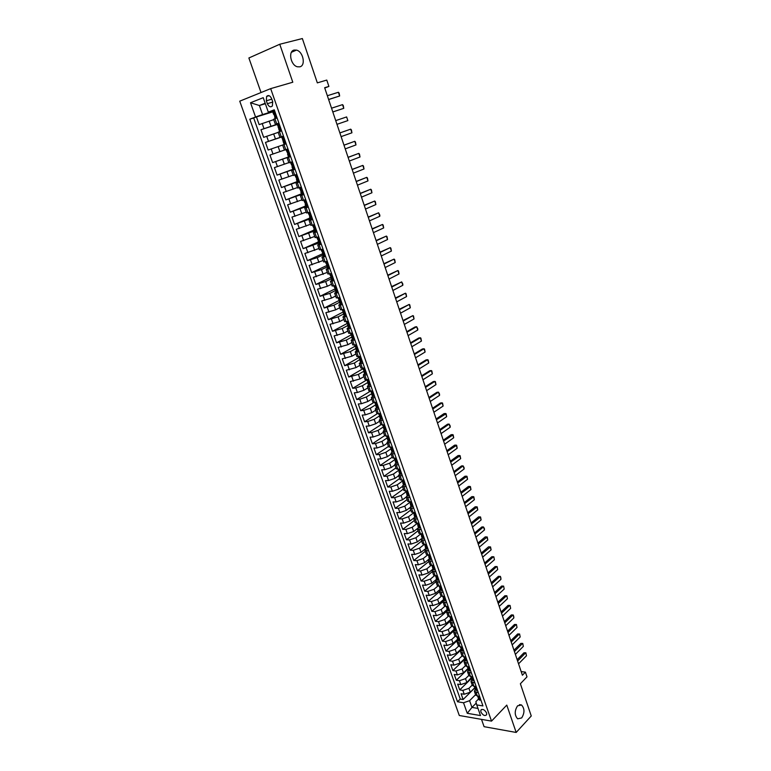 <?xml version="1.0" encoding="UTF-8"?>
<svg xmlns="http://www.w3.org/2000/svg" width="771" height="771" viewBox="0 0 771 771"><rect width="100%" height="100%" fill="white"/><g stroke="black" fill="none" stroke-linecap="round" stroke-linejoin="round"><path stroke-width="1.16" d="M517.553 705.841L521.524 704.973C524.714 708.578 524.762 712.905 521.668 717.936L517.64 718.832C514.459 715.18 514.43 710.852 517.553 705.841M294.137 50.067L296.469 50.105C303.186 51.512 306.02 65.574 299.842 66.826L297.404 66.788C290.696 65.352 287.92 51.214 294.137 50.067M486.578 712.953C484.535 709.561 482.617 708.645 480.815 710.226L480.902 711.999C482.935 715.392 484.863 716.298 486.665 714.717L486.578 712.953M481.509 719.362L484.082 726.677L516.175 732.45L531.258 715.98L520.377 683.752L526.988 676.861L525.408 672.139L521.167 671.58M239.742 101.165L459.294 715.498L491.522 721.116L270.679 88.626L239.742 101.165M270.679 88.626L292.797 82.227L279.757 44.255L248.879 57.979L261.032 92.539M279.757 44.255L302.357 38.55L317.334 82.873L326.769 80.078L328.899 86.419L324.649 87.711L522.401 675.242L525.408 672.139M273.724 119.63L259.152 124.623L256.435 116.941L272.741 111.882M279.083 123.582L260.964 129.721L279.179 123.842M260.964 129.721L263.672 137.354L278.196 132.371M282.639 145.035L268.163 150.017L265.475 142.423L283.555 136.361M284.412 150.075L269.956 155.058L272.635 162.604L290.522 156.253M288.817 162.633L274.409 167.615L277.068 175.113L293.356 169.128M293.202 175.123L278.842 180.096L281.482 187.546L297.182 181.58M297.558 187.526L283.246 192.499L285.868 199.911L301.461 193.791M301.885 199.862L287.622 204.835L290.233 212.208L305.711 205.934M306.193 212.131L291.968 217.104L294.57 224.428L309.942 218M310.472 224.322L296.295 229.295L298.878 236.572L314.154 229.999M314.722 236.446L300.594 241.41L303.167 248.648L318.336 241.93M318.953 248.503L304.873 253.466L307.427 260.656L322.49 253.794M323.165 260.482L309.123 265.446L311.657 272.597L326.682 265.571M327.347 272.404L313.344 277.358L315.869 284.47L331.424 276.991M331.501 284.248L327.338 286.282L317.546 289.202L320.061 296.276L335.472 288.662M335.636 296.025L331.501 298.098L321.729 300.969L324.225 308.005L339.413 300.314M339.751 307.735L335.636 309.846L325.882 312.679L328.359 319.676L343.105 312.024M343.837 319.377L339.751 321.526L330.017 324.321L332.484 331.279L346.96 323.579M347.894 330.961L343.837 333.149L334.122 335.896L336.57 342.816L350.959 334.98M351.942 342.469L347.914 344.695L338.199 347.403L340.647 354.284L354.93 346.314M355.961 353.918L351.952 356.183L342.266 358.852L344.685 365.685L358.881 357.59M359.951 365.3L355.98 367.603L346.304 370.234L348.714 377.029L362.813 368.808M363.922 376.624L359.97 378.956L350.313 381.549L352.713 388.305L366.726 379.958M367.873 387.871L363.951 390.251L357.397 392.487L354.313 392.796L356.694 399.523L370.369 391.186M371.805 399.07L367.902 401.479L361.377 403.715L358.284 403.985L360.655 410.673L373.704 402.558M375.708 410.201L371.834 412.639L365.319 414.865L362.225 415.116L364.587 421.766L377.202 413.757M379.592 421.265L375.747 423.742L369.251 425.968L366.158 426.18L368.499 432.791L380.855 424.782M383.457 432.271L379.64 434.786L373.154 437.003L370.061 437.186L372.393 443.759L384.642 435.654M387.302 443.219L383.505 445.763L377.048 447.98L373.945 448.124L376.258 454.668L388.439 446.457M391.119 454.109L387.35 456.692L380.903 458.89L377.8 459.015L380.113 465.511L392.208 457.203M394.925 464.932L391.176 467.544L384.748 469.741L381.645 469.838L383.939 476.305L395.957 467.881M398.703 475.707L394.983 478.348L388.574 480.535L385.461 480.603L387.746 487.031L399.686 478.512M402.462 486.414L398.761 489.084L392.372 491.272L389.259 491.3L391.533 497.7L403.397 489.074M406.201 497.064L402.52 499.772L396.149 501.95L393.037 501.95L395.292 508.311L407.088 499.589M409.931 507.646L406.269 510.392L399.908 512.561L396.795 512.542L399.041 518.864L410.76 510.045M413.68 518.141L409.989 520.965L403.647 523.123L400.535 523.075L402.761 529.359L414.403 520.444M417.458 528.54L413.69 531.47L407.367 533.628L404.245 533.542L406.471 539.806L418.036 530.785M421.284 538.833L417.371 541.917L411.059 544.075L407.946 543.96L410.153 550.186L421.65 541.069M425.235 548.933L421.033 552.315L414.74 554.465L411.618 554.33L413.815 560.517L425.235 551.304M429.418 558.773L424.667 562.657L418.402 564.796L415.28 564.632L417.468 570.791L428.811 561.49M433.013 569.027L428.29 572.94L422.036 575.07L418.913 574.887L421.091 581.006L432.367 571.61M436.579 579.214L431.895 583.175L425.659 585.295L422.537 585.083L424.696 591.174L435.904 581.691M440.135 589.352L435.48 593.342L429.254 595.463L426.132 595.222L428.281 601.284L439.422 591.704M443.672 599.433L439.046 603.462L432.839 605.582L429.707 605.312L431.847 611.336L442.92 601.669M447.19 609.466L442.593 613.533L436.396 615.643L433.273 615.345L435.403 621.339L446.476 611.519M450.688 619.441L446.12 623.546L439.942 625.647L436.81 625.329L438.93 631.295L450.139 621.204M454.167 629.367L449.628 633.511L443.47 635.603L440.337 635.256L442.438 641.193L454.254 630.399M457.627 639.236L453.117 643.419L446.968 645.5L443.845 645.134L445.937 651.032L457.878 639.959M461.068 649.057L456.586 653.268L450.457 655.35L447.325 654.965L449.416 660.834L461.28 649.664M464.489 658.829L460.036 663.079L453.926 665.151L450.794 664.737L452.866 670.577L464.662 659.311M467.901 668.544L463.477 672.832L457.376 674.904L454.244 674.461L456.307 680.273L468.036 668.92M471.332 677.526L466.889 682.537L460.807 684.6L457.675 684.128L459.728 689.91L471.38 678.47M368.548 385.086L367.343 386.358L371.082 386.387M367.063 374.918L363.334 374.937L364.577 373.684M363.025 363.382L359.305 363.459L360.587 362.225M358.968 351.778L355.258 351.913L356.587 350.699M354.882 340.107L351.181 340.3L352.569 339.095M350.776 328.369L347.075 328.629L348.54 327.424M346.642 316.563L342.96 316.881L344.512 315.676M342.488 304.69L338.806 305.065L340.474 303.851M338.305 292.749L334.643 293.182L336.445 291.949M334.094 280.731L330.441 281.232L332.446 279.96M329.863 268.645L326.22 269.204L329.439 267.421M325.613 256.492L321.979 257.119L325.217 255.384M321.334 244.262L317.71 244.956L320.987 243.27M317.026 231.965L313.411 232.717L316.717 231.098M312.698 219.59L309.094 220.41L312.428 218.848M308.333 207.148L304.747 208.025L308.121 206.522M303.957 194.629L300.382 195.574L303.784 194.128M299.543 182.033L295.987 183.045L299.418 181.657M295.11 169.36L291.563 170.449L295.023 169.119M290.648 156.609L287.111 157.766L290.609 156.494M283.449 136.053L279.931 137.325L283.487 136.149M266.342 100.789L267.354 103.68C268.896 106.832 270.582 107.583 272.404 105.935L272.664 101.608L271.643 98.698C270.11 95.546 268.424 94.785 266.602 96.414L266.342 100.789L271.806 99.151M478.56 698.96L475.852 701.706L476.748 704.916L482.945 705.928L274.264 109.819L268.298 112.113L274.486 110.446M476.748 704.916L480.497 715.565L467.265 713.3L463.516 702.757L457.521 701.774L249.804 119.197L255.558 116.99L250.508 102.755L263.219 97.676L268.298 112.113M472.199 685.091L468.932 688.33L462.86 690.392L459.728 689.91M474.676 687.819L470.291 692.185L468.932 688.33M468.816 675.444L465.52 678.653L459.439 680.726L456.307 680.273M465.405 665.749L462.099 668.939L455.998 671.011L452.866 670.577M461.983 656.005L458.658 659.157L452.538 661.239L449.416 660.834M458.552 646.204L455.198 649.336L449.069 651.418L445.937 651.032M455.112 636.335L451.719 639.458L445.571 641.549L442.438 641.193M451.671 626.399L448.221 629.531L442.062 631.622L438.93 631.295M448.23 616.405L444.703 619.547L438.526 621.648L435.403 621.339M444.78 606.334L441.176 609.514L434.979 611.625L431.847 611.336M441.33 596.205L437.62 599.424L431.403 601.544L428.281 601.284M437.889 586.008L434.044 589.285L427.818 591.405L424.696 591.174M434.439 575.744L430.459 579.088L424.214 581.209L421.091 581.006M430.999 565.413L426.845 568.834L420.58 570.964L417.468 570.791M427.558 555.004L423.221 558.532L416.938 560.671L413.815 560.517M424.127 544.519L419.569 548.162L413.275 550.311L410.153 550.186M421.708 535.373L421.486 536.163L422.19 536.394L420.715 533.966L415.897 537.744L409.584 539.902L406.471 539.806M417.063 523.528L412.206 527.277L405.883 529.436L402.761 529.359M413.381 513.043L408.505 516.743L402.154 518.902L399.041 518.864M409.68 502.49L404.775 506.152L398.405 508.32L395.292 508.311M405.97 491.888L401.026 495.502L394.636 497.68L391.533 497.7M402.231 481.229L397.248 484.795L390.849 486.983L387.746 487.031M398.472 470.503L393.461 474.03L387.042 476.227L383.939 476.305M394.694 459.718L389.644 463.207L383.216 465.405L380.113 465.511M390.945 448.847L385.818 452.326L379.361 454.533L376.258 454.668M387.244 437.87L381.963 441.378L375.496 443.595L372.393 443.759M383.572 426.806L378.089 430.382L371.603 432.598L368.499 432.791M379.814 415.714L374.186 419.308L367.68 421.535L364.587 421.766M376.017 404.592L370.273 408.187L363.748 410.413L360.655 410.673M372.162 393.422L366.331 396.988L359.787 399.233L356.694 399.523M367.979 382.377L362.36 385.741L355.807 387.986L352.713 388.305M363.748 371.275L358.38 374.417L348.714 377.029M360.221 359.219L354.371 363.045L344.685 365.685M355.72 348.579L350.342 351.595L340.647 354.284M351.711 337.12L346.285 340.078L336.57 342.816M347.663 325.593L342.208 328.504L332.484 331.279M343.606 313.999L338.103 316.862L328.359 319.676M339.51 302.338L333.988 305.152L324.225 308.005M335.404 290.619L329.834 293.375L320.061 296.276M331.27 278.823L325.661 281.531L315.869 284.47M327.116 266.968L321.468 269.619L311.657 272.597M322.933 255.037L317.247 257.639L307.427 260.656M318.722 243.038L303.167 248.648M314.491 230.972L298.878 236.572M310.241 218.839L294.57 224.428M305.962 206.628L290.233 212.208M301.654 194.35L285.868 199.911M299.273 181.262L281.482 187.546M294.936 168.849L277.068 175.113M290.561 156.378L272.635 162.604M283.526 136.255L275.449 138.963L273.657 133.865M278.919 123.109L275.411 124.439L278.996 123.341M256.435 116.941L253.678 117.992L460.268 699.046L463.13 699.509L474.714 687.973L475.476 688.378L474.232 686.595M470.291 692.185L464.229 694.247L461.097 693.755L463.13 699.509M265.475 142.423L275.449 138.963M277.097 117.905L273.599 119.274L275.411 124.439M281.637 130.887L278.129 132.178L279.931 137.325M286.157 143.791L282.629 145.006L284.422 150.123L287.959 148.928M287.111 157.766L288.894 162.845L292.431 161.717M291.563 170.449L293.327 175.499L296.883 174.439M295.987 183.045L297.741 188.066L301.316 187.074M300.382 195.574L302.136 200.566L305.711 199.641M304.747 208.025L306.492 212.989L310.087 212.131M309.094 220.41L310.829 225.344L314.211 224.795M313.411 232.717L315.137 237.622L318.751 236.89M317.71 244.956L319.425 249.823L323.049 249.168M321.979 257.119L323.685 261.957L327.318 261.359M326.22 269.204L327.916 274.023L331.559 273.493M330.441 281.232L332.128 286.022L335.78 285.549M334.643 293.182L336.31 297.943L339.982 297.529M338.806 305.065L340.474 309.797L344.145 309.45M342.96 316.881L344.608 321.584L348.299 321.295M347.075 328.629L348.723 333.303L352.414 333.072M351.181 340.3L352.81 344.955L356.52 344.782M355.258 351.913L356.877 356.539L360.597 356.424M359.305 363.459L360.924 368.066L364.644 367.998M363.334 374.937L364.943 379.515L368.673 379.515M367.343 386.358L368.943 390.907L372.682 390.955M375.072 397.797L371.323 397.711L372.509 396.41M371.323 397.711L372.913 402.231L376.662 402.337M379.043 409.131L375.284 408.996L376.45 407.666M375.284 408.996L376.865 413.487L380.623 413.651M382.994 420.407L379.226 420.214L380.363 418.855L381.337 419.077L382.233 418.239M379.226 420.214L380.797 424.686L384.565 424.908M386.917 431.625L383.148 431.375L384.266 429.987L385.249 430.247L386.146 429.428M383.148 431.375L384.7 435.817L388.488 436.097M390.82 442.776L387.042 442.467L388.141 441.051L389.143 441.359L390.049 440.559M387.042 442.467L388.594 446.891L392.381 447.219M394.704 453.859L390.916 453.512L392.005 452.057M390.916 453.512L392.458 457.907L396.246 458.282M398.559 464.894L394.762 464.479L395.841 463.005M394.762 464.479L396.294 468.855L400.101 469.279M402.404 475.852L398.597 475.399L399.657 473.886M398.597 475.399L400.12 479.745L403.927 480.217M406.221 486.761L402.404 486.25L403.455 484.708M402.404 486.25L403.917 490.568L407.743 491.098M410.018 497.603L406.192 497.044L407.223 495.474M406.192 497.044L407.705 501.343L411.531 501.921M413.786 508.378L409.96 507.771L410.972 506.181M409.96 507.771L411.463 512.05L415.29 512.676M417.545 519.105L413.709 518.449L414.711 516.821M413.709 518.449L415.203 522.699L419.038 523.384M421.274 529.773L417.429 529.06L418.422 527.412M417.429 529.06L418.913 533.291L422.768 534.024M424.985 540.375L421.139 539.623L422.113 537.946M421.139 539.623L422.614 543.825L426.44 544.605M428.686 550.928L424.821 550.118L425.785 548.412M424.821 550.118L426.296 554.31L430.151 555.13M432.358 561.413L428.493 560.565L429.437 558.83M428.493 560.565L429.948 564.729L433.813 565.596M436.01 571.851L432.136 570.954L433.071 569.191M432.136 570.954L433.591 575.089L437.465 576.004M439.643 582.23L435.76 581.286L436.685 579.493M435.76 581.286L437.205 585.401L441.089 586.365M443.248 592.542L439.364 591.559L440.28 589.748M439.364 591.559L440.81 595.655L444.694 596.658M446.843 602.816L442.959 601.775L443.845 599.944M442.959 601.775L444.385 605.852L448.279 606.902M450.418 613.022L446.525 611.943L447.402 610.083M446.525 611.943L447.941 616L451.845 617.089M453.974 623.18L450.071 622.052L450.939 620.163M450.071 622.052L451.488 626.081L455.391 627.218M457.511 633.28L453.599 632.114L454.456 630.196M453.599 632.114L455.006 636.123L458.918 637.299M461.029 643.322L457.116 642.118L457.955 640.181M457.116 642.118L458.514 646.108L462.427 647.332M464.527 653.316L460.605 652.064L461.434 650.107M460.605 652.064L462.002 656.034L465.915 657.297M468.007 663.253L464.084 661.961L464.894 659.976M464.084 661.961L465.462 665.913L469.394 667.214M471.466 673.141L467.534 671.811L468.344 669.797M467.534 671.811L468.913 675.733L472.845 677.083M474.907 682.981L470.975 681.603L471.765 679.569M470.975 681.603L472.344 685.506L476.285 686.903M478.338 692.763L474.396 691.346L475.177 689.293M474.396 691.346L475.755 695.23L479.697 696.666M265.34 103.719L259.384 105.511L262.583 114.571L255.558 116.99M274.621 110.841L262.583 114.571M516.175 732.45L506.778 705.099L491.522 721.116M324.755 88.019L328.899 86.419M265.176 103.237L259.384 105.511L250.508 102.755M476.237 703.085L471.958 707.412L477.981 708.414M475.562 694.69L469.587 700.694L471.958 707.412L467.265 713.3M253.678 117.992L249.804 119.197M460.268 699.046L457.521 701.774M463.516 702.757L469.587 700.694M274.929 111.718L272.655 111.65L273.522 114.108L274.062 113.992M273.493 111.284L274.649 110.918M273.522 114.108L274.505 115.38L274.929 118.127L276.943 117.471M274.929 118.127L276.991 117.597M275.767 117.77L276.596 116.479M327.338 95.72L338.402 92.279L339.144 93.118L339.645 95.989L328.629 99.555M338.402 92.279L339.645 95.989L328.6 99.469M279.468 124.69L277.194 124.584L278.533 126.907M278.032 124.247L279.189 123.871M278.052 127.032L279.044 128.304L278.591 128.574L279.449 131.022L281.454 130.357M279.449 131.022L281.482 130.424M280.297 130.694L281.126 129.422M331.54 108.2L342.526 104.634L343.259 105.454L343.76 108.335L332.812 111.968M342.526 104.634L343.76 108.335L332.802 111.93M283.988 137.585L281.704 137.44L282.967 139.753M282.552 137.132L283.689 136.746M285.935 143.155L283.95 143.84L285.945 143.175M284.798 143.551L285.636 142.298M283.95 143.84L283.092 141.411L283.555 141.16L282.552 139.879M346.632 116.932L347.856 120.604L336.966 124.324L347.856 120.604L346.632 116.932L335.722 120.604M287.034 149.94L288.161 149.516L287.034 149.94L288.479 150.412M290.407 155.915L288.412 156.59L287.564 154.171L288.036 153.93L286.186 150.229M289.27 156.32L290.108 155.087M339.866 132.94L350.709 129.152L351.422 129.913L351.923 132.805L341.11 136.621M351.923 132.805L350.709 129.152L339.866 132.92M292.932 163.153L290.638 162.932L292.585 162.151M291.496 162.671L292.614 162.228M294.84 168.598L292.855 169.254L292.016 166.854L292.488 166.632L292.016 166.854M293.722 169.013L294.561 167.799M292.488 166.632L290.638 162.932M344.001 145.199L354.766 141.295L355.46 142.037L355.98 144.929L345.235 148.87M355.98 144.929L354.766 141.295L343.982 145.15M297.365 175.817L295.071 175.566L296.989 174.718M295.929 175.325L297.057 174.911M299.254 181.204L297.269 181.85L296.43 179.46L296.922 179.257L295.071 175.566M298.136 181.628L298.984 180.433M296.931 179.219L296.43 179.46M348.106 157.4L358.794 153.381L359.488 154.094L359.999 156.995L349.33 161.043M359.999 156.995L358.794 153.381L348.078 157.313M301.779 188.403L299.466 188.114L301.355 187.208M300.343 187.912L301.422 187.382M303.639 193.733L301.663 194.369L300.825 191.998L301.316 191.796L299.466 188.114M302.531 194.176L303.389 193.001M301.355 191.709L300.825 191.998M352.183 169.524L362.804 165.399L363.488 166.093L364.008 168.984L353.407 173.147M364.008 168.984L362.804 165.399L352.145 169.408M306.154 200.923L303.841 200.595L305.586 199.679M304.718 200.421L305.788 199.853M308.005 206.194L306.02 206.811L305.191 204.45L305.692 204.276L303.841 200.595M306.906 206.638L307.754 205.491M305.74 204.132L305.191 204.45M356.241 181.58L366.794 177.34L367.468 178.014L367.979 180.915L357.455 185.185M367.979 180.915L366.794 177.34L356.192 181.426M310.511 213.365L308.198 213.008L309.325 212.343M309.075 212.854L310.125 212.247M312.342 218.579L310.356 219.186L309.537 216.834L310.048 216.67L308.198 213.008M311.243 219.041L312.101 217.904M310.106 216.478L309.537 216.834M360.279 193.56L370.755 189.223L371.42 189.868L371.94 192.769L361.483 197.145M371.94 192.769L370.755 189.223L360.211 193.376M314.847 225.73L312.515 225.334L313.238 224.862M313.411 225.209L314.501 224.746M316.65 230.895L314.674 231.483L313.855 229.151L314.366 228.997L312.515 225.334M315.561 231.358L316.418 230.25M314.433 228.746L313.855 229.151M364.288 205.481L374.696 201.029L375.352 201.655L375.872 204.566L365.483 209.047M375.872 204.566L374.696 201.029L364.211 205.269M319.146 238.027L317.247 237.266M317.71 237.497L318.49 236.957M320.929 243.125L318.953 243.703L318.144 241.39L318.674 241.256L316.814 237.603M317.768 237.516L319.888 243.569L320.717 242.518M318.731 240.947L318.144 241.39M368.278 217.335L378.619 212.777L379.852 215.128L379.795 216.285L369.463 220.872M379.795 216.285L378.619 212.777L368.191 217.085M323.425 250.247L321.305 249.573M321.989 249.708L322.663 249.255M325.189 255.297L323.213 255.856L322.413 253.553L322.943 253.437L321.093 249.794M324.119 255.789L324.986 254.709M323.001 253.081L322.413 253.553M372.239 229.122L382.512 224.457L383.158 225.036L383.679 227.946L373.424 232.64M383.679 227.946L382.512 224.457L372.142 228.833M327.685 262.4L325.401 261.793M326.249 261.851L327.27 261.369M329.429 267.392L327.453 267.942L326.653 265.648L327.193 265.542L325.343 261.909M328.359 267.894L329.236 266.833M327.241 265.147L326.653 265.648M376.19 240.831L386.396 236.071L387.023 236.63L387.553 239.54L377.366 244.34M387.553 239.54L386.396 236.071L376.084 240.523M331.906 274.486L329.564 273.917M330.48 273.917L331.231 273.56M333.641 279.42L331.665 279.95L330.865 277.676L331.414 277.589L329.564 273.956M332.58 279.931L333.448 278.89M331.453 277.136L330.865 277.676M380.103 252.483L390.251 247.626L390.868 248.156L391.398 251.076L381.279 255.972M391.398 251.076L390.251 247.626L379.987 252.146M336.117 286.494L333.766 285.945L335.616 289.559L335.057 289.636L335.848 291.901L337.65 290.869M334.681 285.925L335.221 285.655M337.823 291.371L336.773 291.901M335.645 289.058L335.057 289.636M384.006 264.077L394.077 259.104L394.694 259.625L395.224 262.545L385.172 267.537M395.224 262.545L394.077 259.104L383.881 263.701M340.29 298.435L338.016 297.905M341.987 303.263L340.011 303.774L339.23 301.519L339.789 301.461L337.958 297.914M340.946 303.793L341.813 302.791M339.799 300.921L339.23 301.519M387.89 275.594L397.894 270.534L398.501 271.026L399.031 273.946L389.047 279.044M399.031 273.946L397.894 270.534L387.746 275.189M344.444 310.299L342.305 309.778M346.121 315.079L344.155 315.58L343.365 313.334L343.943 313.286L342.131 309.807M345.09 315.618L345.967 314.635M343.933 312.708L343.365 313.334M391.745 287.053L401.681 281.897L402.848 284.065L402.819 285.289L392.892 290.484M402.819 285.289L401.681 281.897L391.591 286.619M348.579 322.105L346.68 321.565M350.236 326.827L348.27 327.309L347.49 325.092L348.068 325.054L346.275 321.632M349.205 327.386L350.092 326.412M348.039 324.437L347.49 325.092M395.581 298.454L405.459 293.192L406.047 293.645L406.587 296.565L396.728 301.856M406.587 296.565L405.459 293.192L395.417 297.982M354.323 338.517L352.357 338.98L351.586 336.773L352.174 336.754L350.4 333.38M353.301 339.076L354.188 338.122M352.684 333.843L351.287 333.245L353.34 339.038M352.125 336.098L351.586 336.773M399.388 309.788L409.208 304.429L409.786 304.863L410.326 307.783L400.535 313.171M410.326 307.783L409.208 304.429L399.224 309.287M358.39 350.13L356.424 350.583L355.653 348.386L356.25 348.386L354.496 345.071M357.378 350.699L358.264 349.764M356.771 345.504L355.441 344.936M356.183 347.692L355.653 348.386M403.185 321.054L412.938 315.599L413.507 316.014L414.046 318.943L404.322 324.418M414.046 318.943L412.938 315.599L403.011 320.524M362.437 361.676L360.471 362.119L359.71 359.941L360.308 359.951L358.573 356.694M361.426 362.254L362.312 361.339M360.838 357.108L359.575 356.559M406.953 332.262L416.648 326.711L417.766 328.764L417.757 330.036L408.081 335.607M417.757 330.036L416.648 326.711L415.087 326.952L406.77 331.703M366.456 373.164L364.49 373.598L363.729 371.42L364.336 371.449L362.621 368.249M365.454 373.752L366.341 372.846M364.866 368.644L363.681 368.124M364.23 370.687L363.729 371.42M410.712 343.403L420.33 337.765L420.889 338.141L421.438 341.071L411.83 346.738M421.438 341.071L420.33 337.765L418.778 337.987L410.509 342.825M370.446 384.584L368.49 384.999L367.738 382.84L368.345 382.879L366.649 379.737M369.454 385.182L370.35 384.295M368.885 380.113L367.767 379.611M368.21 382.088L367.738 382.84M414.441 354.496L424.002 348.762L424.551 349.118L425.1 352.048L415.559 357.802M425.1 352.048L424.002 348.762L422.441 348.964L414.239 353.879M374.427 395.937L372.47 396.342L371.718 394.193L372.335 394.251L370.658 391.157M373.434 396.545L374.33 395.677M372.875 391.514L371.834 391.042M372.171 393.432L371.718 394.193M418.152 365.521L427.654 359.7L428.194 360.028L428.743 362.968L419.26 368.817M428.743 362.968L427.654 359.7L426.093 359.884L417.94 364.876M378.378 407.223L376.421 407.618L375.679 405.488L376.296 405.556L374.639 402.52M377.395 407.84L378.291 406.992M376.846 402.848L375.872 402.404M376.113 404.717L375.679 405.488M421.843 376.479L431.278 370.572L431.818 370.89L432.367 373.819L422.942 379.756M432.367 373.819L431.278 370.572L429.717 370.745L421.621 375.814M382.31 418.451L381.337 419.077M380.797 414.123L379.891 413.709M380.036 415.935L379.611 416.716L380.248 416.793L378.6 413.815M425.515 387.389L434.892 381.385L435.413 381.684L435.972 384.623L426.614 390.646M435.972 384.623L434.892 381.385L433.331 381.549L425.274 386.695M386.213 429.611L385.249 430.247M384.719 425.341L383.891 424.956M383.929 427.086L383.524 427.876L384.16 427.972L382.532 425.043M429.168 398.231L438.487 392.15L439.537 394.029L439.557 395.369L430.257 401.479M439.557 395.369L438.487 392.15L436.926 392.294L428.917 397.508M390.097 440.713L389.143 441.359L387.36 436.155M388.623 436.482L387.871 436.126M387.803 438.179L387.418 438.978L388.064 439.085L386.444 436.213M432.791 409.025L442.053 402.848L442.564 403.108L443.123 406.047L433.88 412.244M443.123 406.047L442.053 402.848L440.492 402.982L432.541 408.273M393.962 451.758L392.025 452.105L391.292 450.013L391.938 450.139L390.338 447.315M393.008 452.404L393.914 451.613M392.497 447.575L391.822 447.247M391.649 449.214L391.292 450.013M436.405 419.752L446.11 413.738L446.669 416.677L437.485 422.961M446.669 416.677L445.609 413.497L444.048 413.613L436.145 418.981M397.807 462.735L396.863 463.39L395.86 463.072L395.137 460.991L395.793 461.125L394.212 458.36M395.128 458.321L396.892 463.361L397.769 462.619M396.361 458.6L395.754 458.302M395.484 460.191L395.137 460.991M440 430.42L449.136 424.079L450.168 425.881L450.197 427.25L441.07 433.61M450.197 427.25L449.136 424.079L447.575 424.185L439.73 429.62M401.633 473.645L400.689 474.319L399.686 473.982L398.964 471.91L399.629 472.064L398.067 469.346M400.689 474.319L401.595 473.558M400.197 469.558L399.657 469.298M399.291 471.11L398.964 471.91M443.566 441.041L453.146 434.815L453.705 437.764L444.636 444.212M453.705 437.764L452.654 434.613L451.093 434.699L443.296 440.212M405.43 484.506L404.496 485.181L403.493 484.824L402.77 482.771L403.435 482.935L401.893 480.266M404.496 485.181L405.411 484.439M403.079 481.962L402.77 482.771M447.122 451.594L456.634 445.272L457.193 448.221L448.182 454.755M457.193 448.221L456.153 445.089L454.591 445.166L446.833 450.746M409.208 495.3L408.283 495.984L407.271 495.608L406.558 493.565L407.233 493.739L405.7 491.127M408.283 495.984L409.199 495.261M406.847 492.765L406.558 493.565M450.659 462.099L460.104 455.68L460.673 458.629L451.719 465.241M460.673 458.629L459.632 455.507L458.061 455.574L450.36 461.222M412.042 506.73L412.957 506.017L412.042 506.73L411.03 506.335L410.317 504.301L411.001 504.494L409.488 501.921M410.596 503.502L410.317 504.301M454.177 472.546L463.092 465.877L464.075 467.573L464.123 468.98L455.227 475.668M464.123 468.98L463.092 465.877L461.521 465.925L453.868 471.64M416.706 516.715L415.791 517.418L414.769 517.004L414.066 514.98L414.75 515.182L413.246 512.667M414.316 514.18L414.066 514.98M457.675 482.935L466.995 476.324L467.563 479.273L458.716 486.048M467.563 479.273L466.532 476.189L464.961 476.227L457.357 482.01M420.436 527.364L419.511 528.048L418.489 527.615L417.786 525.6L418.48 525.822L416.995 523.345M418.027 524.81L417.786 525.6M461.154 493.276L470.406 486.559L470.975 489.518L462.195 496.36M470.975 489.518L469.953 486.443L468.392 486.472L460.827 492.322M424.137 537.946L423.25 538.592L422.19 538.168L421.486 536.163M464.614 503.559L473.808 496.746L474.377 499.704L465.645 506.634M474.377 499.704L473.355 496.649L471.794 496.659L464.287 502.576M427.818 548.47L426.903 549.125L425.871 548.663L425.178 546.668L425.871 546.909L424.426 544.528M425.38 545.878L425.178 546.668M468.055 513.785L477.191 506.884L477.76 509.833L469.086 516.84M477.76 509.833L476.748 506.807L475.187 506.798L467.718 512.782M431.49 558.936L430.565 559.582L429.534 559.1L428.84 557.115L429.543 557.375L428.107 555.043M429.023 556.334L428.84 557.115M471.476 523.962L480.555 516.965L481.123 519.924L472.507 526.998M481.123 519.924L480.121 516.898L478.55 516.888L471.139 522.931M435.133 569.355L434.237 569.962L433.167 569.48L432.483 567.504L433.186 567.774L431.77 565.49M432.656 566.733L432.483 567.504M474.888 534.081L483.475 526.95L484.4 528.492L484.477 529.947L475.9 537.108M484.477 529.947L483.475 526.95L481.904 526.921L474.531 533.031M438.757 579.705L437.832 580.322L436.791 579.802L436.107 577.845L436.82 578.125L435.413 575.879M436.261 577.074L436.107 577.845M478.271 544.143L487.224 536.973L487.802 539.931L479.292 547.159M487.802 539.931L486.809 536.944L485.238 536.895L477.914 543.073M442.361 590.008L441.465 590.586L440.386 590.066L439.711 588.119L440.424 588.418L439.036 586.22M439.855 587.357L439.711 588.119M481.644 554.166L490.539 546.899L491.117 549.858L482.656 557.154M491.117 549.858L490.125 546.88L488.554 546.832L481.277 553.067M445.946 600.252L445.012 600.84L443.971 600.281L443.286 598.344L444.019 598.653L442.641 596.503M443.421 597.592L443.286 598.344M484.998 564.131L493.43 556.778L491.859 556.71L493.835 556.778L494.413 559.736L486 567.109M484.622 563.013L491.859 556.71M494.413 559.736L493.835 556.778M449.512 610.439L448.577 611.018L447.527 610.439L446.852 608.521L447.585 608.839L446.226 606.729M446.978 607.77L446.852 608.521M488.332 574.038L496.707 566.618L495.146 566.54L497.112 566.598L497.69 569.557L489.334 577.007M487.956 572.901L495.146 566.54M497.69 569.557L497.112 566.598M453.069 620.578L452.163 621.118L451.074 620.549L450.399 618.631L451.141 618.968L449.792 616.896M450.515 617.889L450.399 618.631M491.657 583.898L499.974 576.409L498.413 576.313L500.369 576.38L500.861 577.836L500.957 579.339L492.65 586.847M491.262 582.741L498.413 576.313M500.957 579.339L500.369 576.38M456.596 630.659L455.651 631.208L454.601 630.601L453.926 628.693L454.668 629.04L453.338 627.016M454.023 627.96L453.926 628.693M494.953 593.709L503.232 586.153L501.661 586.047L503.617 586.105L504.205 589.063L495.946 596.648M494.558 592.533L501.661 586.047M504.205 589.063L503.617 586.105M460.104 640.682L459.159 641.221L458.099 640.595L457.434 638.706L458.186 639.063L456.866 637.077M457.521 637.983L457.434 638.706M498.239 603.471L506.46 595.838L504.899 595.723L506.846 595.781L507.434 598.739L499.223 606.392M497.835 602.267L504.899 595.723M507.434 598.739L506.846 595.781M463.593 650.657L462.658 651.177L461.588 650.541L460.933 648.662L461.675 649.028L461 647.939L460.933 648.662M461 647.939L460.374 647.081M501.507 613.186L509.679 605.486L508.118 605.36L510.055 605.408L510.643 608.367L502.49 616.087M501.102 611.962L508.118 605.36M510.643 608.367L510.055 605.408M467.072 660.583L466.127 661.084L465.058 660.439L464.402 658.559L465.154 658.945L464.479 657.865L464.402 658.559M464.479 657.865L463.872 657.037M504.764 622.843L512.879 615.075L511.318 614.94L513.255 614.988L513.737 616.414L513.843 617.947L505.737 625.734M504.34 621.599L511.318 614.94M513.843 617.947L513.255 614.988M470.522 670.452L469.578 670.943L468.508 670.278L467.852 668.409L468.614 668.804L467.342 666.944M467.91 667.715L467.852 668.409M507.993 632.451L516.069 624.616L514.498 624.471L516.435 624.51L517.023 627.478L508.966 635.333M507.569 631.189L514.498 624.471M517.023 627.478L516.435 624.51M473.963 680.263L473.018 680.745L471.939 680.061L471.293 678.21L472.054 678.615L470.792 676.793M511.212 642.021L519.24 634.119L517.669 633.955L519.596 633.993L520.184 636.962L512.175 644.874M510.778 640.73L517.669 633.955M520.184 636.962L519.596 633.993M477.374 690.026L476.43 690.498L475.35 689.804L474.743 687.279M514.421 651.534L522.391 643.563L520.82 643.399L522.748 643.428L523.336 646.397L515.375 654.377M513.978 650.223L520.82 643.399M523.336 646.397L522.748 643.428M480.776 699.74L479.832 700.203L478.752 699.49L478.107 697.649L478.878 698.083L477.644 696.338M478.136 696.984L478.107 697.649M517.601 660.998L525.533 652.97L523.962 652.786L525.88 652.815L526.468 655.784L518.555 663.831M517.158 659.668L523.962 652.786M526.468 655.784L525.88 652.815M466.889 682.537L465.52 678.653M463.477 672.832L462.099 668.939M460.036 663.079L458.658 659.157M456.586 653.268L455.198 649.336M453.117 643.419L451.719 639.458M449.628 633.511L448.221 629.531M446.12 623.546L444.703 619.547M442.593 613.533L441.176 609.514M439.046 603.462L437.62 599.424M435.48 593.342L434.044 589.285M431.895 583.175L430.459 579.088M428.29 572.94L426.845 568.834M424.667 562.657L423.221 558.532M421.033 552.315L419.569 548.162M417.371 541.917L415.897 537.744M413.69 531.47L412.206 527.277M409.989 520.965L408.505 516.743M406.269 510.392L404.775 506.152M402.52 499.772L401.026 495.502M398.761 489.084L397.248 484.795M394.983 478.348L393.461 474.03M391.176 467.544L389.644 463.207M387.35 456.692L385.818 452.326M383.505 445.763L381.963 441.378M379.64 434.786L378.089 430.382M375.747 423.742L374.186 419.308M371.834 412.639L370.273 408.187M367.902 401.479L366.331 396.988M363.951 390.251L362.36 385.741M359.97 378.956L358.38 374.417M355.98 367.603L354.371 363.045M351.952 356.183L350.342 351.595M347.914 344.695L346.285 340.078M343.837 333.149L342.208 328.504M339.751 321.526L338.103 316.862M335.636 309.846L333.988 305.152M331.501 298.098L329.834 293.375M327.338 286.282L325.661 281.531M323.145 274.389L321.468 269.619M318.943 262.439L317.247 257.639M314.703 250.411L313.007 245.583M310.443 238.316L308.737 233.459M306.164 226.154L304.439 221.267M301.846 213.914L300.121 208.999M297.519 201.607L295.775 196.663M293.153 189.223L291.399 184.25M288.768 176.771L287.005 171.769M284.354 164.242L282.581 159.212M279.921 151.636L278.138 146.577M270.958 126.203L269.156 121.086M263.981 128.612L262.169 123.485M464.229 694.247L462.86 690.392M460.807 684.6L459.439 680.726M457.376 674.904L455.998 671.011M453.926 665.151L452.538 661.239M450.457 655.35L449.069 651.418M446.968 645.5L445.571 641.549M443.47 635.603L442.062 631.622M439.942 625.647L438.526 621.648M436.396 615.643L434.979 611.625M432.839 605.582L431.403 601.544M429.254 595.463L427.818 591.405M425.659 585.295L424.214 581.209M422.036 575.07L420.58 570.964M418.402 564.796L416.938 560.671M414.74 554.465L413.275 550.311M411.059 544.075L409.584 539.902M407.367 533.628L405.883 529.436M403.647 523.123L402.154 518.902M399.908 512.561L398.405 508.32M396.149 501.95L394.636 497.68M392.372 491.272L390.849 486.983M388.574 480.535L387.042 476.227M384.748 469.741L383.216 465.405M380.903 458.89L379.361 454.533M377.048 447.98L375.496 443.595M373.154 437.003L371.603 432.598M369.251 425.968L367.68 421.535M365.319 414.865L363.748 410.413M361.377 403.715L359.787 399.233M357.397 392.487L355.807 387.986M353.407 381.202L351.798 376.672M349.388 369.858L347.779 365.3M345.35 358.448L343.721 353.86M341.283 346.969L339.654 342.353M337.197 335.424L335.558 330.788M333.091 323.81L331.434 319.155M328.957 312.139L327.299 307.446M324.793 300.391L323.126 295.678M320.62 288.585L318.934 283.844M316.409 276.702L314.722 271.932M312.178 264.761L310.482 259.962M307.928 252.743L306.222 247.915M303.649 240.648L301.933 235.801M299.341 228.495L297.616 223.609M295.014 216.266L293.279 211.35M290.657 203.968L288.913 199.024M286.282 191.594L284.518 186.621M281.878 179.142L280.104 174.14M277.444 166.623L275.661 161.592M272.982 154.027L271.19 148.967M268.491 141.353L266.699 136.265M276.741 123.909L274.919 118.715M281.27 136.824L279.459 131.668M285.771 149.67L283.979 144.543M290.253 162.43L288.46 157.342M294.695 175.123L292.922 170.054M299.119 187.739L297.355 182.698M303.523 200.277L301.76 195.265M307.889 212.738L306.145 207.756M312.236 225.122L310.501 220.178M316.553 237.439L314.828 232.524M320.842 249.688L319.127 244.792M325.111 261.861L323.406 256.994M329.352 273.956L327.665 269.127M333.573 285.993L331.887 281.184M337.765 297.953L336.089 293.173M341.939 309.836L340.271 305.094M346.083 321.661L344.425 316.939M350.207 333.419L348.559 328.725M354.303 345.1L352.665 340.435M358.37 356.722L356.751 352.077M362.428 368.268L360.809 363.661M366.456 379.756L364.847 375.169M370.456 391.176L368.856 386.618M374.436 402.539L372.846 398M378.397 413.834L376.817 409.324M382.339 425.062L380.768 420.571M386.252 436.222L384.69 431.77M390.145 447.325L388.594 442.891M394.02 458.369L392.468 453.965M397.865 469.346L396.333 464.961M401.701 480.266L400.168 475.909M405.507 491.127L403.985 486.79M409.285 501.921L407.782 497.613M413.054 512.667L411.55 508.378M416.803 523.345L415.309 519.076M420.523 533.966L419.038 529.725M424.223 544.528L422.749 540.307M427.915 555.033L426.44 550.831M431.577 565.48L430.112 561.307M435.22 575.87L433.765 571.716M438.844 586.201L437.398 582.076M442.448 596.484L441.002 592.379M446.033 606.71L444.597 602.623M449.599 616.877L448.173 612.82M453.146 626.996L451.729 622.958M456.673 637.058L455.266 633.039M460.181 647.062L458.784 643.062M463.67 657.017L462.272 653.037M467.139 666.915L465.761 662.964M470.599 676.765L469.221 672.832M474.03 686.566L472.662 682.653M477.451 696.309L476.083 692.416M272.799 102.042L267.354 103.68M275.796 117.722L273.541 111.294M280.326 130.646L278.09 124.266M284.827 143.502L282.6 137.151M289.298 156.272L287.091 149.959M293.751 168.965L291.554 162.691M298.175 181.59L295.987 175.345M302.569 194.128L300.391 187.931M306.935 206.599L304.776 200.441M311.282 218.993L309.132 212.873M315.599 231.319L313.46 225.228M324.157 255.75L322.047 249.727M328.398 267.855L326.297 261.87M332.609 279.892L330.528 273.946M336.802 291.862L334.73 285.945M340.975 303.755L338.912 297.876M345.119 315.59L343.066 309.74M349.234 327.347L347.201 321.536M357.407 350.66L355.402 344.945M361.454 362.225L359.479 356.578M365.483 373.723L363.526 368.143M369.492 385.143L367.555 379.64M373.472 396.506L371.564 391.07M377.433 407.811L375.544 402.443M381.366 419.048L379.505 413.738M385.278 430.218L383.447 424.985M393.046 452.375L391.254 447.276M400.718 474.29L398.983 469.317M404.524 485.152L402.809 480.246M408.312 495.965L406.616 491.117M412.08 506.701L410.403 501.921M415.82 517.389L414.172 512.667M419.549 528.019L417.911 523.364M423.25 538.592L421.641 533.995M426.932 549.106L425.341 544.567M430.594 559.563L429.023 555.081M434.237 569.962L432.685 565.538M437.861 580.303L436.338 575.937M441.465 590.586L439.962 586.278M445.05 600.821L443.566 596.571M448.616 610.998L447.151 606.806M452.163 621.118L450.717 616.983M455.69 631.189L454.264 627.112M459.198 641.202L457.791 637.174M462.687 651.158L461.299 647.197M466.156 661.075L464.788 657.152M469.616 670.924L468.257 667.069M473.047 680.735L471.717 676.928M476.468 690.488L475.148 686.73M479.861 700.184L478.569 696.483M521.524 704.973L519.442 704.646M296.469 50.105L291.438 52.283M481.576 709.445L480.815 710.226M269.108 95.681L266.602 96.414M379.611 416.716L380.354 418.836M383.524 427.876L384.266 429.987M387.418 438.978L388.15 441.079"/></g></svg>

